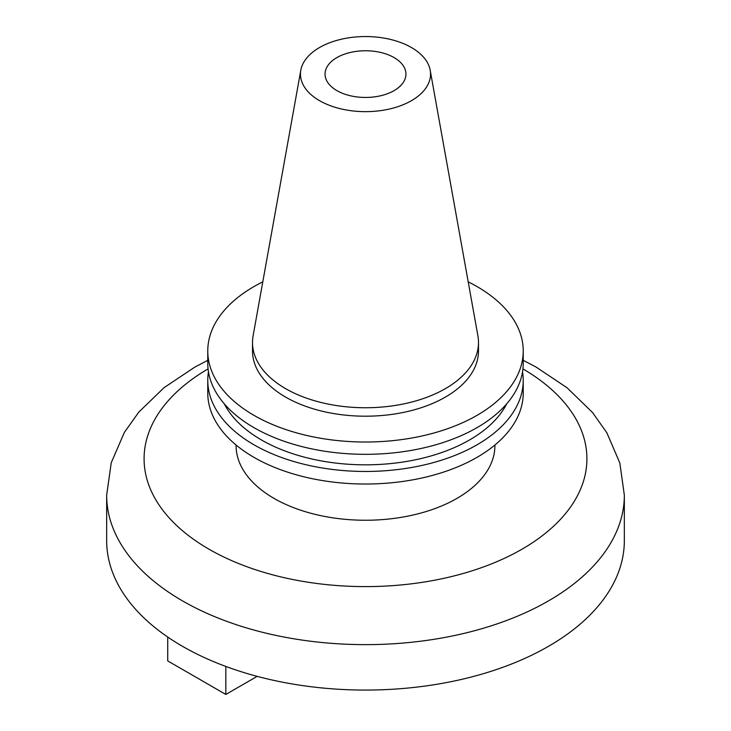 <?xml version="1.0" encoding="UTF-8"?>
<svg xmlns="http://www.w3.org/2000/svg" width="731" height="731" viewBox="0 0 731 731"><rect width="100%" height="100%" fill="white"/><g stroke="black" fill="none" stroke-linecap="round" stroke-linejoin="round"><path stroke-width="1.1" d="M522.528 371.823A157.732 91.064 180 0 1 523.232 380.403L523.232 392.958A157.732 91.064 180 0 1 477.032 457.35A157.732 91.064 180 0 1 305.138 477.096A157.732 91.064 180 0 1 207.768 392.958L207.768 380.403A157.732 91.064 180 0 1 208.472 371.823M394.1 57.594A40.443 23.346 180 0 1 405.943 74.105A40.443 23.346 180 0 1 365.5 97.451A40.443 23.346 180 0 1 325.057 74.105A40.443 23.346 180 0 1 350.021 52.531A40.443 23.346 180 0 1 394.1 57.594M411.489 100.659A65.041 37.555 180 0 1 337.539 108.005A65.041 37.555 180 0 1 300.806 70.231A65.041 37.555 180 0 1 365.5 36.55A65.041 37.555 180 0 1 430.193 70.231A65.041 37.555 180 0 1 411.489 100.659M430.193 70.231L477.891 335.776A112.994 65.242 180 0 1 478.494 342.501A112.994 65.242 180 0 1 445.398 388.636A112.994 65.242 180 0 1 322.261 402.781A112.994 65.242 180 0 1 252.506 342.501A112.994 65.242 180 0 1 253.109 335.776L300.806 70.231M478.494 342.501L478.494 350.962A112.994 65.242 180 0 1 445.398 397.088A112.994 65.242 180 0 1 322.261 411.233A112.994 65.242 180 0 1 252.506 350.962L252.506 342.501M468.205 281.846A157.732 91.064 180 0 1 523.232 350.962A157.732 91.064 180 0 1 477.032 415.345A157.732 91.064 180 0 1 305.138 435.091A157.732 91.064 180 0 1 207.768 350.962A157.732 91.064 180 0 1 262.795 281.846M523.232 350.962L523.232 363.252A157.732 91.064 180 0 1 477.032 427.644A157.732 91.064 180 0 1 305.138 447.39A157.732 91.064 180 0 1 207.768 363.252L207.768 350.962M506.747 403.777A147.214 84.997 180 0 1 469.594 439.934A147.214 84.997 180 0 1 224.253 403.777M523.232 380.403A157.732 91.064 180 0 1 477.032 444.795A157.732 91.064 180 0 1 305.138 464.532A157.732 91.064 180 0 1 207.768 380.403M236.086 445.015L236.086 445.535A129.414 74.717 0 0 0 273.988 498.368A129.414 74.717 0 0 0 415.025 514.56A129.414 74.717 0 0 0 494.914 445.535L494.914 445.015M167.719 637.039L167.719 660.897L225.833 694.45L225.833 666.453M225.833 694.45L257.166 676.358M182.476 646.305A258.838 149.435 0 0 0 464.55 678.697A258.838 149.435 0 0 0 624.338 540.638L624.338 495.198A258.838 149.435 180 0 1 464.55 633.265A258.838 149.435 180 0 1 182.476 600.864A258.838 149.435 180 0 1 106.662 495.198L106.662 540.638A258.838 149.435 0 0 0 182.476 646.305M208.07 368.89A221.402 127.824 0 0 0 208.938 549.164A221.402 127.824 0 0 0 521.623 549.41A221.402 127.824 0 0 0 522.93 368.89M624.338 495.198L619.833 462.979L606.858 432.789L592.603 412.604L567.11 387.805L536.015 367.017L523.232 360.337M207.768 360.337L194.766 367.145L164.091 387.649L138.863 412.056L124.389 432.368L111.24 462.75L106.662 495.198"/></g></svg>
